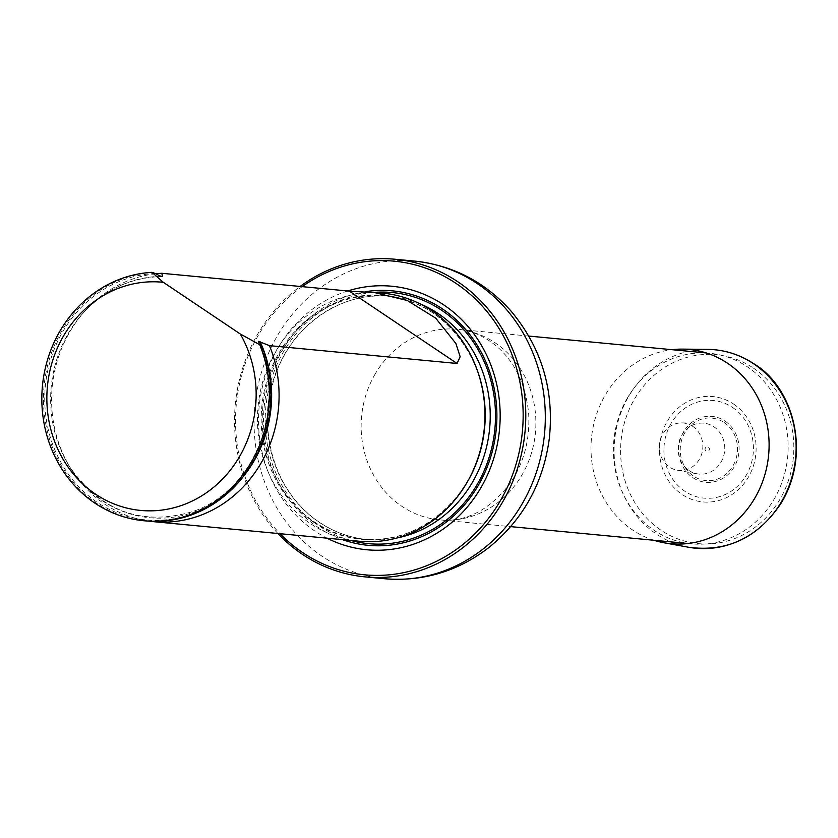 <?xml version="1.0" encoding="UTF-8"?>
<svg xmlns="http://www.w3.org/2000/svg" width="838" height="838" viewBox="0 0 838 838"><rect width="100%" height="100%" fill="white"/><g stroke="black" fill="none" stroke-linecap="round" stroke-linejoin="round"><path stroke-width="0.63" stroke-dasharray="4.19 3.14" d="M626.866 398.94A95.71 87.299 95.4 0 1 709.828 353.29A95.71 87.299 95.4 0 1 787.678 456.836A95.71 87.299 95.4 0 1 691.696 543.852A95.71 87.299 95.4 0 1 626.866 398.94M302.193 286.648A157.523 143.686 -84.6 0 0 257.727 336.31A157.523 143.686 -84.6 0 0 280.018 533.701M347.707 290.975A132.352 120.724 -84.6 0 0 277.158 349.362A132.352 120.724 -84.6 0 0 326.998 538.174M277.902 533.502A159.524 145.498 95.4 0 1 256.994 335.357A159.524 145.498 95.4 0 1 300.119 286.449M383.008 293.185A124.59 113.643 -84.6 0 0 258.073 406.461A124.59 113.643 -84.6 0 0 359.408 541.254M145.403 520.89A124.59 113.643 95.4 0 1 43.524 394.509A124.59 113.643 95.4 0 1 153.616 272.507M155.868 273.764A124.59 113.643 -84.6 0 0 86.146 309.788A124.59 113.643 -84.6 0 0 71 468.976A124.59 113.643 -84.6 0 0 149.478 521.205M733.596 404.042A52.92 48.269 95.4 0 1 730.307 495.604A52.92 48.269 95.4 0 1 659.548 448.079A52.92 48.269 95.4 0 1 733.596 404.042M708.382 447.146A2.388 2.179 95.4 0 1 708.236 451.273A2.388 2.179 95.4 0 1 705.051 449.137A2.388 2.179 95.4 0 1 708.382 447.146M653.86 540.259A97.554 88.985 95.4 0 1 591.471 438.169A97.554 88.985 95.4 0 1 671.992 349.687M688.983 470.474A25.569 23.317 -84.6 0 0 697.216 473.837A25.569 23.317 -84.6 0 0 723.173 457.517A25.569 23.317 -84.6 0 0 713.892 426.793A25.569 23.317 -84.6 0 0 702.045 423.085A25.569 23.317 -84.6 0 0 679.105 441.647A25.569 23.317 -84.6 0 0 688.983 470.474M692.712 426.343A23.831 21.736 95.4 0 1 701.364 454.971A23.831 21.736 95.4 0 1 677.167 470.191A23.831 21.736 95.4 0 1 659.464 444.643A23.831 21.736 95.4 0 1 681.671 422.897A23.831 21.736 95.4 0 1 692.712 426.343M374.617 374.942A95.71 87.299 95.4 0 1 457.579 329.292A95.71 87.299 95.4 0 1 535.419 432.837A95.71 87.299 95.4 0 1 439.447 519.853A95.71 87.299 95.4 0 1 374.617 374.942M384.579 578.733A159.524 145.498 95.4 0 1 276.53 337.211A159.524 145.498 95.4 0 1 414.8 261.121M365.389 291.697A127.805 116.576 -84.6 0 0 281.537 351.803A127.805 116.576 -84.6 0 0 317.937 527.249A127.805 116.576 -84.6 0 0 342.543 539.651M313.349 522.032A122.505 111.737 -84.6 0 0 467.614 480.918A122.505 111.737 -84.6 0 0 432.722 312.752A122.505 111.737 -84.6 0 0 278.446 353.866A122.505 111.737 -84.6 0 0 313.349 522.032M477.367 370.501A122.139 111.402 -84.6 0 0 385.291 295.877A122.139 111.402 -84.6 0 0 268.359 379.52A122.139 111.402 -84.6 0 0 314.219 521.781A122.139 111.402 -84.6 0 0 362.152 539.044A122.139 111.402 -84.6 0 0 466.651 483.117M419.367 303.534A122.139 111.402 -84.6 0 0 390.299 296.348A122.139 111.402 -84.6 0 0 273.377 380.002A122.139 111.402 -84.6 0 0 319.226 522.263A122.139 111.402 -84.6 0 0 367.17 539.515A122.139 111.402 -84.6 0 0 397.065 537.954M350.776 540.437A126.119 115.036 -84.6 0 1 318.911 525.824A126.119 115.036 -84.6 0 1 268.956 388.361A126.119 115.036 -84.6 0 1 374.377 292.368A126.119 115.036 -84.6 0 0 268.956 388.361A126.119 115.036 -84.6 0 0 318.911 525.824A126.119 115.036 -84.6 0 0 350.787 540.437M155.397 273.502A123.563 112.701 -84.6 0 0 46.08 418.026A123.563 112.701 -84.6 0 0 189.828 514.563A123.563 112.701 -84.6 0 0 260.272 343.936M161.053 276.31A121.039 110.407 -84.6 0 0 84.198 311.893A121.039 110.407 -84.6 0 0 69.481 466.536A121.039 110.407 -84.6 0 0 244.036 475.617M732.559 407.446A49.033 44.718 95.4 0 1 729.51 492.283A49.033 44.718 95.4 0 1 663.947 448.246A49.033 44.718 95.4 0 1 732.559 407.446M724.147 422.541A31.373 28.618 95.4 0 1 722.199 476.822A31.373 28.618 95.4 0 1 680.247 448.655A31.373 28.618 95.4 0 1 724.147 422.541M725.017 421.085A33.091 30.178 95.4 0 1 722.964 478.33A33.091 30.178 95.4 0 1 678.717 448.613A33.091 30.178 95.4 0 1 725.017 421.085M688.668 547.266A99.701 90.933 95.4 0 1 614.589 440.369A99.701 90.933 95.4 0 1 707.492 349.362M753.456 368.133A94.893 86.555 95.4 0 1 747.548 532.319A94.893 86.555 95.4 0 1 620.654 447.104A94.893 86.555 95.4 0 1 753.456 368.133M528.841 336.069L457.579 329.292C471.406 330.528 484.374 336.153 496.463 346.157C514.783 361.712 525.499 384.014 528.621 413.029C530.192 439.667 523.876 463.33 509.651 484.018C488.889 510.541 465.488 522.483 439.447 519.853L510.709 526.631M688.113 543.516L691.696 543.852M706.245 352.945L709.828 353.29M362.152 539.044C421.755 546.523 481.138 491.634 484.5 425.275C490.743 361.115 443.428 299.763 385.291 295.877L390.299 296.348C342.271 290.912 292.703 324.62 275.44 374.9C263.352 410.61 265.269 445.104 281.191 478.362C290.503 496.693 303.283 511.358 319.508 522.357C334.142 532.109 350.033 537.839 367.17 539.515L362.152 539.044M86.146 309.788L84.198 311.893C106.269 288.775 132.31 277.022 162.321 276.624M71 468.976L69.481 466.536C100.623 510.918 141.109 526.107 190.917 512.102C254.134 492.933 289.236 404.806 258.135 341.715M677.167 470.191L697.216 473.837M681.671 422.897L702.045 423.085"/><path stroke-width="1.26" d="M280.018 533.701A157.523 143.686 -84.6 0 0 474.999 533.691A157.523 143.686 -84.6 0 0 494.095 320.944A157.523 143.686 -84.6 0 0 302.193 286.648M326.998 538.174A132.352 120.724 -84.6 0 0 499.668 427.799A132.352 120.724 -84.6 0 0 347.707 290.975M300.119 286.449A159.524 145.498 95.4 0 1 395.264 259.267A159.524 145.498 95.4 0 1 525.007 431.853A159.524 145.498 95.4 0 1 365.054 576.879A159.524 145.498 95.4 0 1 277.902 533.502M149.478 521.205A124.59 113.643 -84.6 0 0 153.543 521.665L359.408 541.254A124.59 113.643 -84.6 0 0 467.405 481.819A124.59 113.643 -84.6 0 0 383.008 293.185L349.32 291.132L161.755 273.282A124.59 113.643 -84.6 0 0 155.868 273.764M240.276 333.985A114.628 104.551 95.4 0 1 185.837 503.848A114.628 104.551 95.4 0 1 47.494 410.934A114.628 104.551 95.4 0 1 163.316 282.312L240.276 333.985L259.738 344.711A124.59 113.643 95.4 0 1 143.769 520.744A124.59 113.643 95.4 0 1 41.9 394.363A124.59 113.643 95.4 0 1 151.992 272.35L155.397 273.502C159.576 275.922 161.985 276.844 162.614 276.289L161.755 273.282M163.316 282.312L151.992 272.35M373.214 292.263L407.247 300.475L435.655 318.105L455.872 343.465L460.156 356.737L457.066 363.483L269.501 345.644L258.303 341.307L261.362 344.868A124.59 113.643 95.4 0 1 145.403 520.89L143.769 520.744M261.362 344.868L259.738 344.711M162.321 276.624L162.614 276.289A121.039 110.407 -84.6 0 0 161.053 276.31M153.543 521.665A124.59 113.643 -84.6 0 0 261.529 462.241A124.59 113.643 -84.6 0 0 269.501 345.644M671.992 349.687A97.554 88.985 95.4 0 1 682.383 349.121A97.554 88.985 95.4 0 1 727.583 363.273A97.554 88.985 95.4 0 1 763.009 480.478A97.554 88.985 95.4 0 1 663.958 542.762A97.554 88.985 95.4 0 1 653.86 540.259M395.264 259.267L414.8 261.121A159.524 145.498 95.4 0 1 544.532 433.707A159.524 145.498 95.4 0 1 384.579 578.733L365.054 576.879M342.543 539.651A127.805 116.576 -84.6 0 0 496.306 428.7A127.805 116.576 -84.6 0 0 365.389 291.697M466.651 483.117A122.139 111.402 -84.6 0 0 477.367 370.501M397.065 537.954A122.139 111.402 -84.6 0 0 489.633 428.49A122.139 111.402 -84.6 0 0 419.367 303.534M350.787 540.437A126.119 115.036 -84.6 0 0 494.881 428.983A126.119 115.036 -84.6 0 0 374.387 292.368A126.119 115.036 -84.6 0 1 494.881 428.983A126.119 115.036 -84.6 0 1 350.776 540.437M244.036 475.617A121.039 110.407 -84.6 0 0 260.23 341.841M457.066 363.483L349.32 291.132M682.383 349.121L707.492 349.362A99.701 90.933 95.4 0 1 753.687 363.828A99.701 90.933 95.4 0 1 789.899 483.61A99.701 90.933 95.4 0 1 688.668 547.266L663.958 542.762M510.709 526.631L688.113 543.516M528.841 336.069L706.245 352.945M414.8 261.121C452.908 265.311 484.94 281.903 510.876 310.908C541.61 347.602 554.421 390.194 549.288 438.683C543.254 483.348 523.08 519.654 488.795 547.591C457.747 571.443 423.012 581.823 384.579 578.733M707.492 349.362C724.325 349.624 739.86 354.484 754.116 363.943C792.706 386.831 811.928 452.436 781.267 502.926C758.254 537.587 727.384 552.368 688.668 547.266"/></g></svg>
